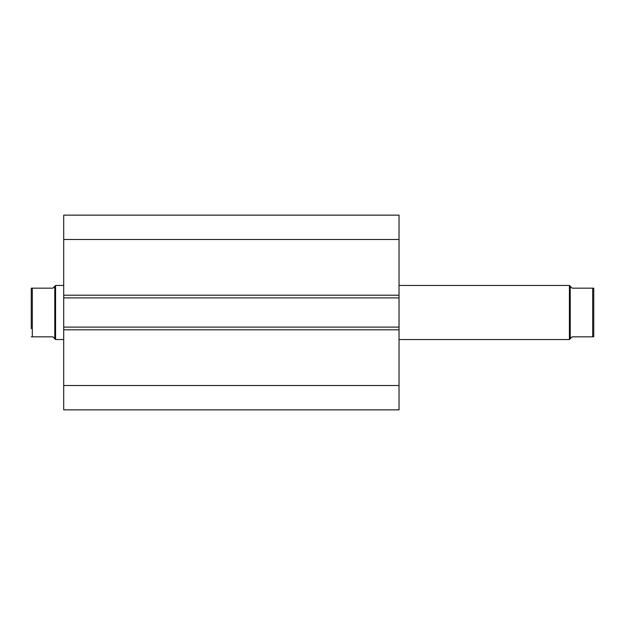 <?xml version="1.0" encoding="UTF-8"?>
<svg xmlns="http://www.w3.org/2000/svg" width="625" height="625" viewBox="0 0 625 625"><rect width="100%" height="100%" fill="white"/><g stroke="black" fill="none" stroke-linecap="round" stroke-linejoin="round"><path stroke-width="0.94" d="M63.703 295.195L63.703 215.141L399.039 215.141L399.039 297.898L63.703 297.898L63.703 295.195L399.039 295.195M399.039 327.102L399.039 329.805L63.703 329.805L63.703 327.102L399.039 327.102L399.039 297.898M399.039 329.805L399.039 409.859L63.703 409.859L63.703 329.805M63.703 327.102L63.703 297.898M63.703 239.484L399.039 239.484M399.039 385.516L63.703 385.516M570.219 338.734L570.219 286.266L569.414 285.453L569.414 339.547L572.117 336.836L593.75 336.836L592.672 336.836L592.672 288.164L572.117 288.164L570.219 286.266M399.039 339.547L569.414 339.547M399.039 285.453L569.414 285.453M31.25 296.273L31.25 328.727L31.25 288.164L52.883 288.164L55.586 285.453L63.703 285.453M31.25 328.727L31.25 288.164L32.328 288.164L32.328 336.836L31.25 336.836L52.883 336.836L55.586 339.547L55.586 285.453M63.703 339.547L55.586 339.547M54.781 338.734L54.781 286.266M592.672 288.164L593.75 288.164L592.672 288.164M593.75 336.836L593.75 288.164"/></g></svg>
